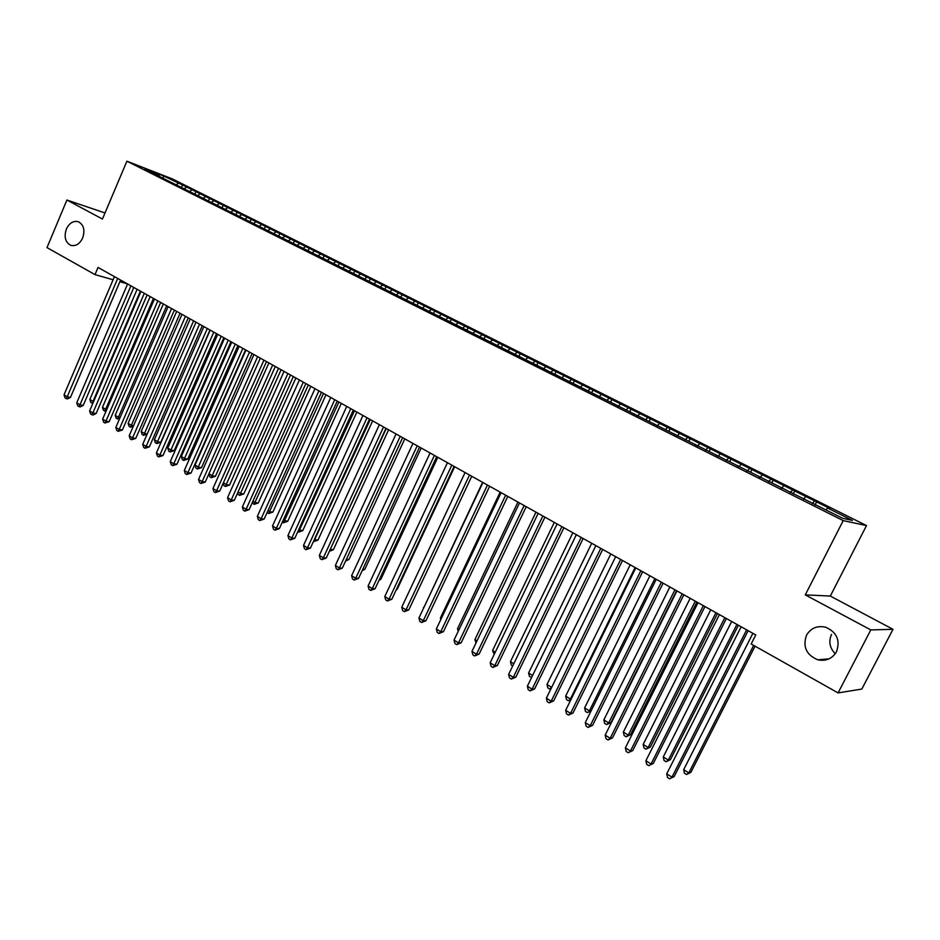 <?xml version="1.0" encoding="UTF-8"?>
<svg xmlns="http://www.w3.org/2000/svg" width="940" height="940" viewBox="0 0 940 940"><rect width="100%" height="100%" fill="white"/><g stroke="black" fill="none" stroke-linecap="round" stroke-linejoin="round"><path stroke-width="1.41" d="M82.673 237.996C79.642 244.095 75.658 246.527 70.7 245.305C65.306 242.297 63.861 236.88 66.364 229.055C69.407 222.921 73.414 220.489 78.419 221.746C83.766 224.778 85.188 230.194 82.673 237.996M835.249 653.758C829.668 647.942 828.434 641.48 831.536 634.371M836.506 651.702C832.241 658.74 826.013 661.443 817.812 659.798C806.32 654.945 802.56 646.755 806.496 635.24C810.832 628.049 817.201 625.37 825.602 627.203C836.823 632.162 840.454 640.328 836.506 651.702M866.504 525.577L172.302 178.882L126.9 161.198L843.227 520.619L866.504 525.577L830.314 596.054L805.275 594.879L870.804 629.918L893 629.307L830.314 596.054M893 629.307L861.816 689.067L838.081 692.909L870.804 629.918M163.008 178.271L163.748 176.027L144.889 168.695L159.577 176.05L155.171 174.346L842.616 518.281L852.427 520.419L827.611 508.011L829.926 508.552L182.548 184.957L181.632 187.107M163.748 176.027L182.548 184.957M838.081 692.909L751.166 643.982L755.76 634.947L98.019 267.454L94.987 274.609L113.082 279.767M186.343 187.33L184.534 188.552M191.725 190.021L189.481 191.549M199.856 194.087L198.046 195.332M205.308 196.812L203.064 198.352M213.533 200.925L211.723 202.182M219.055 203.686L216.811 205.249M227.386 207.858L225.577 209.115M232.967 210.642L230.723 212.217M241.404 214.861L239.594 216.141M247.067 217.692L244.823 219.279M255.598 221.969L253.788 223.262M261.332 224.825L259.088 226.434M269.98 229.149L268.17 230.464M275.784 232.051L273.54 233.684M284.538 236.434L282.728 237.761M290.413 239.371L288.169 241.016M299.284 243.812L297.475 245.14M305.23 246.785L302.997 248.442M314.219 251.274L312.409 252.625M320.246 254.293L318.202 255.821M329.341 258.841L327.543 260.204M335.451 261.896L333.641 263.271M344.674 266.502L342.83 267.912M350.855 269.604L349.057 270.99M360.196 274.269L358.316 275.737M366.471 277.406L364.661 278.816M375.93 282.141L374.003 283.657M382.286 285.313L380.488 286.735M391.874 290.108L389.889 291.682M398.313 293.327L396.515 294.772M408.031 298.192L405.998 299.825M414.552 301.446L412.754 302.903M424.398 306.37L422.319 308.073M431.014 309.683L429.216 311.152M440.989 314.677L438.863 316.451M447.698 318.026L445.913 319.518M457.815 323.09L455.618 324.935M464.607 326.486L462.821 327.99M474.865 331.609L472.667 333.5M481.75 335.051L479.976 336.59M448.803 320.963L448.827 321.551M492.161 340.257L489.963 342.16M499.14 343.746L497.366 345.297M466.158 329.658L466.181 330.245M509.691 349.022L507.494 350.949M516.765 352.571L515.003 354.133M483.771 338.482L483.783 339.07M527.469 357.917L525.272 359.867M534.649 361.501L532.874 363.087M501.631 347.436L501.643 348.023M545.494 366.929L543.308 368.903M552.779 370.572L551.016 372.181M519.75 356.507L519.75 357.094M563.777 376.071L561.603 378.08M571.168 379.772L569.405 381.393M538.127 365.719L538.115 366.306M582.33 385.353L580.156 387.374M589.815 389.101L588.064 390.746M556.774 375.06L556.762 375.647M601.142 394.753L598.98 396.809M608.744 398.56L607.005 400.228M575.691 384.542L575.668 385.13M620.236 404.306L618.073 406.386M627.943 408.16L626.205 409.852M594.891 394.166L594.867 394.753M639.6 413.988L637.449 416.103M647.425 417.901L645.627 419.687M614.372 403.918L614.337 404.517M659.257 423.822L657.119 425.961M667.2 427.794L665.332 429.674M634.148 413.835L634.112 414.423M679.209 433.798L677.082 435.96M687.269 437.829L685.319 439.826M654.228 423.893L654.181 424.481M699.454 443.915L697.339 446.112M707.632 448.016L705.611 450.131M674.615 434.104L674.556 434.691M720.005 454.196L717.902 456.417M728.312 458.356L726.209 460.588M695.306 444.479L695.248 445.066M740.873 464.63L738.769 466.886M749.309 468.849L747.218 471.116M716.327 455.007L716.245 455.595M762.058 475.229L759.966 477.508M770.624 479.506L768.544 481.809M737.665 465.7L737.583 466.287M783.572 485.992L781.493 488.306M792.267 490.339L790.199 492.666M759.344 476.556L759.25 477.156M805.427 496.907L803.735 498.835M814.263 501.326L812.195 503.687M781.363 487.59L781.269 488.189M827.611 508.011L825.955 509.938M803.747 498.799L803.63 499.399M119.897 281.718L127.358 283.845M105.022 212.957L66.904 200.032L47 247.608L94.987 274.609M805.275 594.879L843.227 520.619M66.904 200.032L102.448 219.032L126.9 161.198M178.318 183.312L176.074 184.828M816.625 501.901L815.004 505.074M794.723 490.95L793.219 493.923M773.162 480.176L771.764 482.96M751.93 469.565L750.614 472.186M731.014 459.108L729.71 461.716M710.405 448.803L709.124 451.4M690.113 438.663L688.844 441.236M670.114 428.663L668.869 431.225M650.409 418.817L649.176 421.367M630.999 409.112L629.777 411.638M611.858 399.547L610.648 402.062M592.999 390.123L591.801 392.615M574.411 380.829L573.224 383.309M556.069 371.664L554.905 374.132M537.997 362.629L536.846 365.072M520.173 353.722L519.033 356.154M502.606 344.933L501.466 347.353M485.263 336.273L483.936 339.14M468.167 327.719L466.851 330.575M451.306 319.295L449.99 322.126M434.668 310.976L433.363 313.796M418.253 302.774L416.961 305.571M402.05 294.678L400.781 297.463M386.07 286.688L384.812 289.45M370.289 278.804L369.044 281.554M354.721 271.014L353.487 273.752M339.352 263.329L338.13 266.055M324.183 255.751L322.972 258.465M309.201 248.266L308.014 250.945M294.42 240.875L293.268 243.484M279.815 233.578L278.698 236.105M265.397 226.364L264.316 228.831M251.156 219.255L250.111 221.652M237.103 212.229L236.081 214.567M223.215 205.284L222.216 207.564M209.491 198.422L208.527 200.643M195.943 191.654L195.003 193.816M746.642 629.847L671.982 777.145L666.718 773.843L741.155 626.78M748.123 630.681L674.133 776.605L669.621 778.802L667.529 777.474L666.718 773.843M674.133 776.605L669.621 778.802M752.893 633.337L683.674 769.672L688.82 772.88L690.865 772.363L755.043 646.168M690.865 772.363L686.505 774.501L688.82 772.88L753.645 645.38M686.505 774.501L684.438 773.209L683.674 769.672M724.822 617.65L651.067 763.997L645.886 760.742L719.417 614.631M726.373 618.52L653.277 763.491L648.764 765.654L646.697 764.349L645.886 760.742M653.277 763.491L648.764 765.654M703.332 605.654L630.47 751.048L625.37 747.841L698.02 602.681M704.953 606.559L632.738 750.59L628.226 752.717L626.193 751.436L625.37 747.841M632.738 750.59L628.226 752.717M731.661 621.481L663.264 756.947L668.34 760.107L670.432 759.638L738.405 625.241M670.432 759.638L666.072 761.741L668.34 760.107L736.937 624.43M666.072 761.741L664.039 760.472L663.264 756.947M710.758 609.802L643.16 744.421L648.154 747.535L650.304 747.1L717.479 613.55M650.304 747.1L645.945 749.168L648.154 747.535L715.951 612.704M645.945 749.168L643.947 747.923L643.16 744.421M682.182 593.833L610.189 738.288L605.172 735.127L676.953 590.908M683.862 594.773L612.504 737.888L610.189 738.288L608.004 739.968L606.006 738.711L605.172 735.127M612.504 737.888L608.004 739.968M661.361 582.201L590.226 725.727L585.279 722.625L656.214 579.322M663.1 583.176L592.588 725.375L590.226 725.727L588.087 727.419L586.114 726.185L585.279 722.625M592.588 725.375L588.087 727.419M690.172 598.298L623.349 732.072L628.273 735.139L630.47 734.751L696.869 602.035M630.47 734.751L626.122 736.784L628.273 735.139L695.283 601.154M626.122 736.784L624.148 735.562L623.349 732.072M669.891 586.96L603.844 719.911L608.697 722.931L610.941 722.59L676.577 590.696M610.941 722.59L606.582 724.587L608.697 722.931L674.932 589.779M606.582 724.587L604.643 723.377L603.844 719.911M640.857 570.745L570.557 713.354L565.68 710.299L635.781 567.913M642.655 571.743L572.965 713.049L570.557 713.354L568.477 715.07L566.526 713.836L565.68 710.299M572.965 713.049L568.477 715.07M649.904 575.797L584.621 707.914L589.392 710.899L654.875 578.57M591.06 710.934L587.336 712.567L585.432 711.368L584.621 707.914M587.336 712.567L591.189 710.664M620.67 559.465L551.181 701.17L546.375 698.161L615.665 556.668L551.663 687.363L549.677 689.043L547.82 687.88L546.998 684.461L551.639 687.363M622.515 560.499L553.637 700.899L551.181 701.17L549.148 702.885L547.233 701.687L546.375 698.161M553.637 700.899L549.148 702.885M630.223 564.799L565.668 696.105L570.38 699.043L635.111 567.537M570.862 699.783L568.371 700.723L566.491 699.548L565.668 696.105M568.371 700.723L571.273 698.949M600.778 548.349L532.087 689.173L527.364 686.2L595.854 545.6M602.681 549.418L534.59 688.938L532.087 689.173L530.113 690.888L528.221 689.702L527.364 686.2M534.59 688.938L530.113 690.888M581.19 537.398L513.287 677.341L508.622 674.415L576.337 534.696M583.141 538.491L515.825 677.152L513.287 677.341L511.348 679.08L509.492 677.905L508.622 674.415M515.825 677.152L511.348 679.08M561.885 526.623L494.746 665.684L490.163 662.806L557.103 523.944M563.894 527.74L497.331 665.532L494.746 665.684L492.865 667.423L491.032 666.272L490.163 662.806M497.331 665.532L492.865 667.423M542.862 515.99L476.486 654.205L471.962 651.361L538.162 513.357M544.918 517.141L479.106 654.087L476.486 654.205L474.653 655.956L472.844 654.816L471.962 651.361M479.106 654.087L474.653 655.956M524.132 505.52L458.485 642.878L454.032 640.081L519.491 502.935M526.224 506.695L461.152 642.807L458.485 642.878L456.699 644.64L454.913 643.512L454.032 640.081M461.152 642.807L456.699 644.64M505.661 495.204L440.743 631.727L436.348 628.966L501.091 492.654M507.8 496.402L443.445 631.68L440.743 631.727L439.004 633.49L437.241 632.385L436.348 628.966M443.445 631.68L439.004 633.49M487.461 485.04L423.259 620.729L418.923 618.003L482.949 482.514M489.646 486.262L425.996 620.717L423.259 620.729L421.555 622.491L419.828 621.399L418.923 618.003M425.996 620.717L421.555 622.491M469.518 475.017L406.01 609.884L401.744 607.193L465.077 472.526M413.612 599.697L471.763 476.263L408.782 609.907L406.01 609.884L404.353 611.658L402.649 610.577L401.744 607.193M408.782 609.907L404.353 611.658M451.835 465.136L389.019 599.191L384.801 596.536L447.452 462.68M454.102 466.405L391.815 599.25L389.019 599.191L387.397 600.966L385.706 599.908L384.801 596.536M391.815 599.25L387.397 600.966M610.824 553.966L546.998 684.461M550.969 688.773L549.677 689.043M591.707 543.285L528.597 672.993L532.581 675.484M531.594 677.505L529.432 676.389L528.597 672.993M572.871 532.757L510.444 661.678L513.78 663.758M512.723 665.955L511.289 665.062L510.444 661.678M554.295 522.381L492.56 650.527L495.263 652.219M494.205 654.405L492.56 650.527M535.988 512.147L474.923 639.541L477.015 640.833M475.969 643.007L474.923 639.541M517.94 502.066L457.533 628.695L459.026 629.624M458.215 631.316L457.533 628.695M500.151 492.125L440.39 618.003L441.283 618.567M440.801 619.589L440.39 618.003M482.608 482.326L423.811 607.663M423.623 608.051L423.47 607.463M434.397 455.395L372.252 588.64L368.092 586.031L430.073 452.974M436.712 456.676L375.084 588.734L372.252 588.64L370.666 590.438L369.009 589.392L368.092 586.031M375.084 588.734L370.666 590.438M396.422 589.415L397.127 589.439L454.678 466.722M397.127 589.439L396.187 589.932M417.207 445.783L355.72 578.253L351.619 575.668L412.942 443.398M419.557 447.099L358.575 578.37L355.72 578.253L354.169 580.039L352.535 579.005L351.619 575.668M358.575 578.37L354.169 580.039M379.502 579.252L380.865 579.31L437.817 457.298M380.865 579.31L379.031 580.274M400.252 436.313L339.411 567.995L335.369 565.445L396.046 433.963M402.637 437.64L342.301 568.148L339.411 567.995L337.906 569.793L336.285 568.77L335.369 565.445M342.301 568.148L337.906 569.793M362.828 569.217L364.826 569.323L421.19 448.016M364.826 569.323L362.123 570.745M383.532 426.971L323.325 557.878L319.341 555.376L379.384 424.657M385.952 428.323L326.251 558.054L323.325 557.878L321.856 559.676L320.27 558.677L319.341 555.376M326.251 558.054L321.856 559.676M346.39 559.3L348.987 559.465L404.788 438.851M348.987 559.465L345.556 561.098M367.046 417.76L307.462 547.903L303.526 545.423L362.957 415.468M369.502 419.123L310.412 548.102L307.462 547.903L306.029 549.7L304.454 548.713L303.526 545.423M310.412 548.102L306.029 549.7M330.257 549.348L333.371 549.736L388.608 429.803M329.67 550.629L386.27 428.499M333.371 549.736L329.353 551.31M350.773 408.665L291.811 538.056L287.922 535.612L346.743 406.421M353.264 410.063L294.784 538.291L291.811 538.056L290.413 539.865L288.862 538.89L287.922 535.612M294.784 538.291L290.413 539.865M314.371 539.442L317.955 540.136L372.639 420.885M317.955 540.136L313.713 541.675L370.266 419.557M334.734 399.7L276.36 528.339L272.529 525.93L330.751 397.479M337.248 401.11L279.368 528.609L276.36 528.339L274.997 530.16L273.47 529.197L272.529 525.93M279.368 528.609L274.997 530.16M298.709 529.678L302.739 530.654L356.871 412.072M302.739 530.654L298.509 532.169L354.474 410.733M298.509 532.169L297.78 531.723M318.907 390.864L261.12 518.763L257.349 516.377L314.982 388.666M321.457 392.286L264.152 519.045L261.12 518.763L259.793 520.572L258.288 519.62L257.349 516.377M264.152 519.045L259.793 520.572M283.257 520.043L287.722 521.301L341.326 403.389M287.722 521.301L283.492 522.793L338.894 402.026M283.492 522.793L282.329 522.064M303.291 382.134L246.092 509.304L242.356 506.954L299.413 379.971M305.864 383.579L249.135 509.609L246.092 509.304L244.788 511.125L243.296 510.185L242.356 506.954M249.135 509.609L244.788 511.125M267.994 510.526L269.98 511.771L272.894 512.065L325.969 394.812M272.894 512.065L268.675 513.546L323.513 393.437M268.675 513.546L267.148 512.418M287.875 373.521L231.24 499.963L227.562 497.648L284.056 371.394M290.483 374.978L234.319 500.303L231.24 499.963L229.983 501.784L228.514 500.867L227.562 497.648M234.319 500.303L229.983 501.784M252.942 501.149L255.316 502.63L258.253 502.947L310.811 386.34M258.253 502.947L254.047 504.404L308.332 384.954M254.047 504.404L252.32 502.536M272.671 365.026L216.6 490.751L212.969 488.471L268.899 362.922M275.303 366.506L219.69 491.115L216.6 490.751L215.366 492.584L213.909 491.667L212.969 488.471M219.69 491.115L215.366 492.584M238.09 491.89L240.851 493.606L243.801 493.947L295.853 377.986M243.801 493.947L239.606 495.38L293.339 376.576M239.606 495.38L238.172 494.487L237.679 492.807M257.654 356.636L202.135 481.656L198.552 479.4L253.941 354.556M260.321 358.128L205.249 482.044L202.135 481.656L200.937 483.489L199.503 482.584L198.552 479.4M205.249 482.044L200.937 483.489M223.426 482.749L226.552 484.699L229.536 485.064L281.084 369.737M229.536 485.064L225.341 486.474L278.546 368.315M225.341 486.474L223.932 485.592L223.226 483.195M242.849 348.364L187.871 472.679L184.322 470.458L239.171 346.308M245.54 349.868L190.996 473.09L187.871 472.679L186.696 474.512L185.274 473.619L184.322 470.458M190.996 473.09L186.696 474.512M215.448 476.286L211.265 477.685L209.867 476.815L208.95 473.725L212.452 475.899L215.448 476.286L266.502 361.583M211.265 477.685L263.94 360.149M228.22 340.198L173.771 463.82L170.281 461.622L224.589 338.165M230.934 341.714L176.932 464.254L173.771 463.82L172.631 465.653L171.233 464.771L170.281 461.622M176.932 464.254L172.631 465.653M245.939 350.091L195.05 465.053L198.516 467.215L201.524 467.627L252.108 353.546M201.524 467.627L197.353 469.001L249.511 352.089M197.353 469.001L195.978 468.132L195.05 465.053M213.791 332.126L159.859 455.078L156.416 452.904L210.208 330.128M216.529 333.665L163.031 455.524L159.859 455.078L158.754 456.911L157.368 456.041L156.416 452.904M163.031 455.524L158.754 456.911M231.745 342.16L181.338 456.499L184.745 458.626L187.788 459.061L237.891 345.603M187.788 459.061L183.617 460.424L235.27 344.134M183.617 460.424L182.254 459.566L181.338 456.499M199.538 324.171L146.123 446.43L142.715 444.291L196.002 322.197M202.3 325.71L149.319 446.911L146.123 446.43L145.042 448.274L143.679 447.416L142.715 444.291M149.319 446.911L145.042 448.274M217.728 334.323L167.79 448.051L171.162 450.154L174.206 450.613L223.849 337.754M174.206 450.613L170.058 451.952L221.206 336.273M170.058 451.952L168.707 451.106L167.79 448.051M185.462 316.31L132.564 437.899L129.191 435.784L181.972 314.36M188.247 317.861L135.771 438.393L132.564 437.899L131.506 439.744L130.155 438.898L129.191 435.784M135.771 438.393L131.506 439.744M203.874 326.591L154.395 439.709L157.732 441.788L160.799 442.258L209.984 330.011M160.799 442.258L156.663 443.574L207.317 328.518M156.663 443.574L155.323 442.752L154.395 439.709M171.574 308.543L119.169 429.474L115.843 427.383L168.131 306.616M174.382 310.118L122.388 429.991L119.169 429.474L118.135 431.319L116.807 430.485L115.843 427.383M122.388 429.991L118.135 431.319M190.197 318.954L141.176 431.472L144.466 433.516L193.605 320.857M147.098 434.245L143.421 435.314L142.105 434.491L141.176 431.472M143.421 435.314L144.466 433.516L147.227 433.963M157.85 300.882L105.938 421.155L102.648 419.087L154.454 298.979M160.681 302.457L109.169 421.684L105.938 421.155L104.927 423L103.612 422.166L102.648 419.087M109.169 421.684L104.927 423M176.685 311.399L128.11 423.329L131.365 425.35L180.057 313.279M133.233 426.502L130.343 427.148L129.05 426.337L128.11 423.329M130.343 427.148L131.365 425.35L133.574 425.714M144.302 293.304L92.86 412.942L89.617 410.897L140.941 291.435M147.157 294.901L96.115 413.494L92.86 412.942L91.885 414.775L90.593 413.964L89.617 410.897M96.115 413.494L93.189 414.998L91.885 414.775M163.349 303.949L115.209 415.28L118.416 417.278L166.662 305.805M119.544 418.841L116.137 418.277L115.209 415.28M117.43 419.076L118.416 417.278L120.097 417.56M130.93 285.83L79.959 404.823L76.751 402.802L127.605 283.974M133.797 287.44L83.225 405.387L79.959 404.823L79.007 406.656L77.726 405.857L76.751 402.802M83.225 405.387L80.311 406.891L79.007 406.656M150.165 296.582L102.46 407.326L105.633 409.311L153.443 298.415M106.02 411.262L103.388 410.31L102.46 407.326M104.657 411.109L105.633 409.311L106.784 409.511M117.712 278.452L67.198 396.798L64.038 394.812L114.433 276.618M120.602 280.061L70.488 397.385L67.198 396.798L66.27 398.642L65.013 397.843L64.038 394.812M70.488 397.385L67.586 398.877L66.27 398.642M137.134 289.297L89.852 399.477L92.99 401.427L140.377 291.118M92.86 403.366L90.792 402.438L89.852 399.477M92.05 403.225L93.636 401.545M70.7 245.305L71.428 245.528M817.812 659.798L829.127 658.823"/></g></svg>
